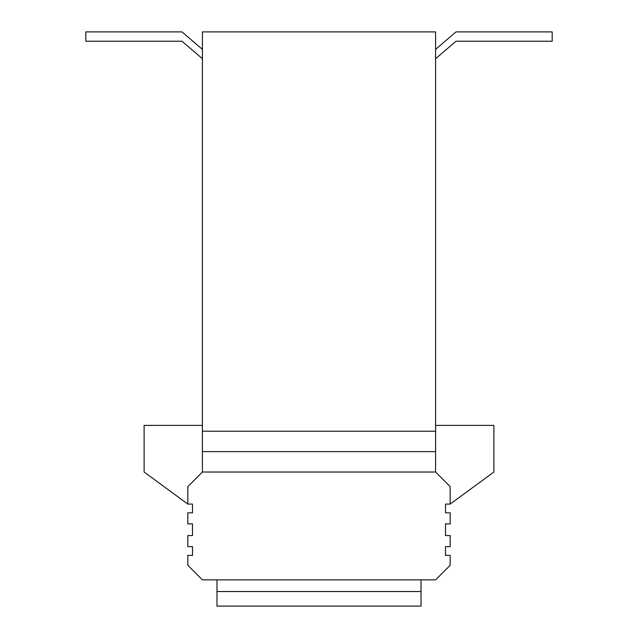 <?xml version="1.0" encoding="UTF-8"?>
<svg xmlns="http://www.w3.org/2000/svg" width="638" height="638" viewBox="0 0 638 638"><rect width="100%" height="100%" fill="white"/><g stroke="black" fill="none" stroke-linecap="round" stroke-linejoin="round"><path stroke-width="0.96" d="M435.587 58.712L455.995 41.231L552.181 41.231L552.181 31.9L455.995 31.9L435.587 49.389M202.413 49.389L182.005 31.9L85.819 31.9L85.819 41.231L182.005 41.231L202.413 58.712M445.499 546.638L445.499 555.387L445.499 546.638L450.165 546.638L450.165 535.561L445.499 535.561L445.499 523.902L445.499 535.561M445.499 504.084L445.499 512.832L445.499 504.084L450.165 504.084L450.165 486.595L435.587 472.024L202.413 472.024L187.835 486.595L187.835 504.084L144.116 472.024L144.116 425.386L202.413 425.386M445.499 523.902L450.165 523.902L450.165 512.832L445.499 512.832M435.587 425.386L493.884 425.386L493.884 472.024L450.165 504.084M202.413 472.024L202.413 31.9L435.587 31.9L435.587 472.024M192.501 512.832L192.501 504.084L192.501 512.832L187.835 512.832L187.835 523.902L192.501 523.902L192.501 535.561L192.501 523.902M192.501 555.387L192.501 546.638L192.501 555.387L187.835 555.387L187.835 565.292L202.413 579.87L435.587 579.87L450.165 565.292L450.165 555.387L445.499 555.387M192.501 535.561L187.835 535.561L187.835 546.638L192.501 546.638M187.835 504.084L192.501 504.084M421.016 579.87L421.016 606.1L216.984 606.1L216.984 579.87M421.016 591.53L216.984 591.53M435.587 431.216L202.413 431.216M435.587 451.616L202.413 451.616"/></g></svg>
